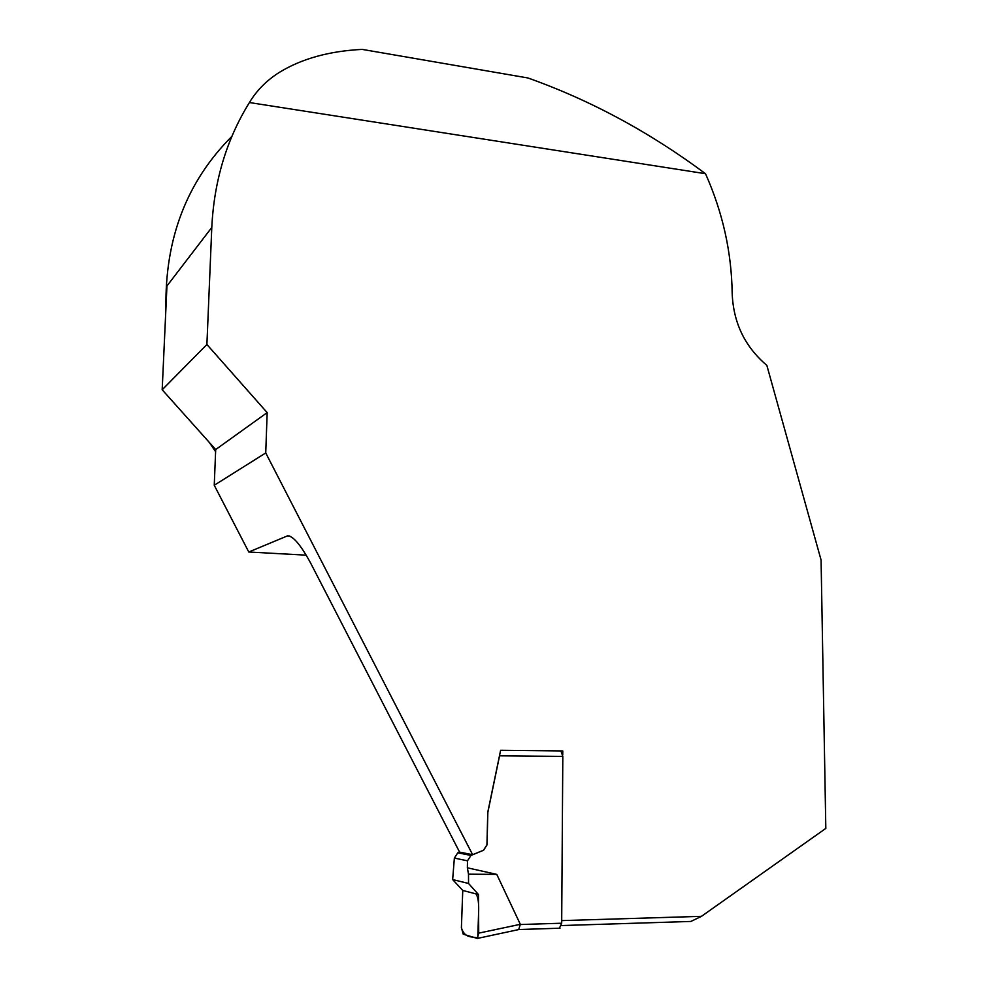 <?xml version="1.0" encoding="UTF-8"?>
<svg xmlns="http://www.w3.org/2000/svg" width="988" height="988" viewBox="0 0 988 988"><rect width="100%" height="100%" fill="white"/><g stroke="black" fill="none" stroke-linecap="round" stroke-linejoin="round"><path stroke-width="1.48" d="M518.712 929.572L520.318 924.311L496.779 874.392L467.373 867.81L468.497 874.182L468.547 883.47L452.652 879.567L454.369 858.078L457.802 852.792L459.568 852.076M559.406 928.238L561.678 923.224L562.814 756.4L499.558 755.82L487.85 812.321L487.022 844.913L483.564 850.26L470.967 855.435L467.485 860.832L454.369 858.078M467.373 867.81L467.485 860.832M560.925 750.929L562.814 756.4M478.476 894.523L478.711 933.141L477.328 938.439L463.224 934.179L461.408 927.646L462.755 890.46L478.476 894.523L468.547 883.47M462.755 890.46L461.396 927.769C464.916 938.859 472.178 936.266 477.76 937.958L478.587 913.134C478.995 903.316 478.13 896.894 475.969 893.881L462.755 890.46L452.652 879.567M496.779 874.392L468.497 874.182M499.558 755.82L499.805 754.227M562.74 754.844L562.765 750.942L500.62 750.287L487.763 812.309L486.936 844.888L483.478 850.248L472.622 854.706L265.735 452.949L267.168 412.614L206.9 344.491L211.79 227.45C214.063 180.977 226.61 139.333 249.421 102.542L705.506 173.715C722.734 212.371 731.614 252.273 732.182 293.436C733.343 322.755 744.903 346.739 766.849 365.375L821.077 560.035L825.82 828.401L701.468 916.333L690.871 921.446L561.443 925.558M701.468 916.333L561.69 920.606M472.622 854.706L459.593 852.113L310.467 562.752C300.587 544.721 292.942 535.768 287.508 535.866L248.766 552.008L214.248 485.256L215.693 449.552L162.18 389.766L206.9 344.491M265.735 452.949L214.248 485.256M249.421 102.542C256.781 90.328 266.809 80.238 279.505 72.285C301.785 58.663 329.35 51.043 362.188 49.4L527.95 77.978C590.33 100.134 649.511 132.034 705.506 173.715M231.884 136.369C186.843 181.409 164.873 238.602 165.947 307.96M209.197 442.291L215.606 451.689M267.168 412.614L215.693 449.552M211.79 227.45L166.947 285.989L162.18 389.766M248.766 552.008L306.243 555.157M520.392 924.521L561.678 923.224M478.711 933.141L520.318 924.311M457.802 852.792L470.967 855.435M289.743 536.002L287.508 535.866M519.157 929.523L560.011 928.201M519.392 929.424L477.328 938.439"/></g></svg>
